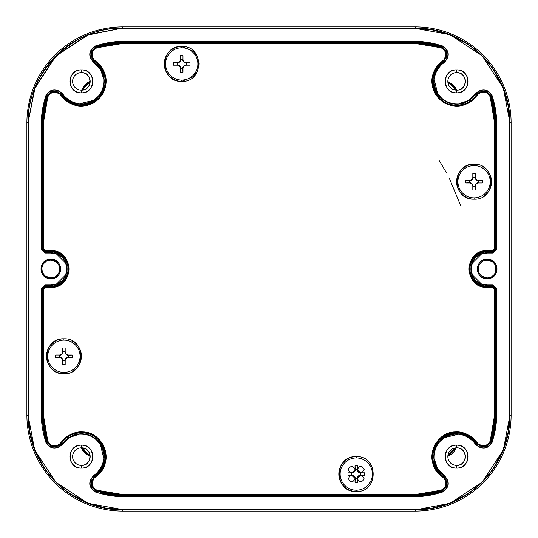 <?xml version="1.0" encoding="UTF-8"?>
<svg xmlns="http://www.w3.org/2000/svg" width="538" height="538" viewBox="0 0 538 538"><rect width="100%" height="100%" fill="white"/><g stroke="black" fill="none" stroke-linecap="round" stroke-linejoin="round"><path stroke-width="0.81" d="M310.507 494.556L310.507 495L310.507 494.556M227.493 495L227.493 494.556L227.493 495M229.948 494.556L229.948 495L229.948 494.556M308.482 495L308.482 494.556L308.482 495M438.914 160.035L446.399 172.698M449.223 178.091L460.528 205.274M469.365 273.412L469.378 272.49A200.412 200.412 0 0 1 469.365 273.412M469.378 265.51L469.365 264.602A200.412 200.412 0 0 1 469.378 265.51M67.311 260.95A201.851 201.851 0 0 0 67.29 261.407M67.29 276.593A201.851 201.851 0 0 0 67.311 277.043M68.635 264.588L68.622 265.51A200.412 200.412 0 0 1 68.635 264.588M68.622 272.49L68.635 273.398A200.412 200.412 0 0 1 68.622 272.49M470.689 277.05A201.851 201.851 0 0 0 470.71 276.593M470.71 261.407A201.851 201.851 0 0 0 470.689 260.957M59.61 270.816A209.396 209.396 0 0 1 59.61 267.184L59.61 270.816M478.39 267.184A209.396 209.396 0 0 1 478.39 270.816L478.39 267.184M448.093 104.762L448.45 104.654L448.093 104.762M455.43 87.371L447.824 81.473L455.43 87.371L454.886 87.667L447.851 82.112A11.439 11.439 0 0 1 454.886 87.667L455.43 87.371L456.533 90.176L455.43 87.371M433.238 448.093L433.346 448.45L433.238 448.093M447.824 456.533L456.527 447.824L447.824 456.533M89.907 433.238L89.55 433.346L89.907 433.238M82.57 450.629L90.176 456.527L82.57 450.629L83.114 450.333L90.149 455.888A11.439 11.439 0 0 1 83.114 450.333L82.57 450.629L81.467 447.824L82.57 450.629M104.762 89.907L104.654 89.55L104.762 89.907M87.371 82.57L81.473 90.176L87.371 82.57L87.667 83.114L82.112 90.149A11.439 11.439 0 0 1 87.667 83.114L87.371 82.57L90.176 81.467L87.371 82.57M447.085 104.365L447.461 104.285A11.439 11.439 0 0 1 447.085 104.365M433.715 90.539L433.635 90.915A11.439 11.439 0 0 1 433.715 90.539M455.888 90.149L454.886 87.667A11.439 11.439 0 0 1 455.888 90.149M433.124 447.65L433.729 447.508L433.124 447.65M433.635 447.085L433.715 447.461A11.439 11.439 0 0 1 433.635 447.085M447.461 433.715L447.085 433.635A11.439 11.439 0 0 1 447.461 433.715M447.851 455.888L455.888 447.851A11.439 11.439 0 0 1 447.851 455.888M90.915 433.635L90.539 433.715A11.439 11.439 0 0 1 90.915 433.635M104.285 447.461L104.365 447.085A11.439 11.439 0 0 1 104.285 447.461M82.112 447.851L83.114 450.333A11.439 11.439 0 0 1 82.112 447.851M104.365 90.915L104.285 90.539A11.439 11.439 0 0 1 104.365 90.915M90.539 104.285L90.915 104.365A11.439 11.439 0 0 1 90.539 104.285M90.149 82.112L87.667 83.114A11.439 11.439 0 0 1 90.149 82.112M445.262 103.525A10.383 10.383 0 0 0 445.699 103.498L445.262 103.525M434.502 92.301A10.383 10.383 0 0 0 434.475 92.738A10.383 10.383 0 0 1 434.502 92.301M454.738 89.974A10.383 10.383 0 0 0 448.026 83.262A10.383 10.383 0 0 1 454.738 89.974M448.026 454.738A10.383 10.383 0 0 0 454.738 448.026L448.026 454.731M434.475 445.262A10.383 10.383 0 0 0 434.502 445.699A10.383 10.383 0 0 1 434.475 445.262M445.699 434.502A10.383 10.383 0 0 0 445.262 434.475A10.383 10.383 0 0 1 445.699 434.502M92.738 434.475A10.383 10.383 0 0 0 92.301 434.502A10.383 10.383 0 0 1 92.738 434.475M103.498 445.699A10.383 10.383 0 0 0 103.525 445.262A10.383 10.383 0 0 1 103.498 445.699M84.917 451.174L83.269 448.026A10.383 10.383 0 0 0 89.974 454.738M103.525 92.738A10.383 10.383 0 0 0 103.498 92.301L103.525 92.738M92.301 103.498A10.383 10.383 0 0 0 92.738 103.525A10.383 10.383 0 0 1 92.301 103.498M89.974 83.262A10.383 10.383 0 0 0 83.262 89.974A10.383 10.383 0 0 1 89.974 83.262M444.011 489.425L441.301 490.992L441.106 490.427L441.301 490.992A80.216 80.216 0 0 1 415.161 495.377L415.161 494.772L378.739 494.772L415.161 494.772A79.611 79.611 0 0 0 441.106 490.427L415.161 494.772L415.161 495.377L122.839 495.377L122.839 494.772L227.117 494.772L122.839 494.772L96.894 490.427C90.888 486.675 90.303 482.216 95.145 477.065A24.654 24.654 0 0 0 81.393 431.953A24.654 24.654 0 0 0 60.935 442.855C55.764 447.697 51.312 447.112 47.573 441.106L43.228 415.161L43.443 377.696L43.228 415.161L42.623 415.161L42.643 288.805M335.127 494.617L310.883 494.772L374.118 495L378.597 494.913L377.367 494.604M494.442 288.449L494.772 415.161L490.427 441.106C486.675 447.112 482.216 447.697 477.065 442.855A24.654 24.654 0 0 0 433.029 449.418A24.654 24.654 0 0 0 442.855 477.065L443.097 477.24M494.644 250.695L492.761 251.495L492.156 250.896L492.768 251.495L487.146 251.495L487.146 250.896L487.146 251.495A17.505 17.505 0 0 0 469.64 269A17.505 17.505 0 0 0 487.146 286.505L487.146 287.104L487.146 286.505L492.761 286.505L492.156 287.104L487.146 287.104A18.104 18.104 0 0 1 469.042 269A18.104 18.104 0 0 1 487.146 250.896L493.427 250.567L487.146 250.896A18.104 18.104 0 0 0 469.042 269A18.104 18.104 0 0 0 487.146 287.104L493.427 287.433L492.156 287.104L493.077 286.525M494.772 248.274L495.377 248.886L494.772 248.274L494.556 203.176L494.442 249.545M494.772 159.261L494.772 122.839L494.772 159.261M489.425 93.989L490.992 96.699L490.427 96.894L490.992 96.699A80.216 80.216 0 0 1 495.377 122.839L494.772 122.839A79.611 79.611 0 0 0 490.427 96.894C486.668 90.882 482.216 90.297 477.065 95.145A24.654 24.654 0 0 1 433.029 88.582A24.654 24.654 0 0 1 442.855 60.935C447.697 55.75 447.112 51.298 441.106 47.573A79.611 79.611 0 0 0 415.161 43.228L203.176 43.443L415.161 43.228L441.106 47.573C447.112 51.325 447.697 55.784 442.855 60.935A24.654 24.654 0 0 0 456.607 106.047A24.654 24.654 0 0 0 477.065 95.145C482.236 90.303 486.688 90.888 490.427 96.894L494.772 122.839L495.377 122.839L495.357 249.195M159.261 43.228L122.839 43.228L159.261 43.228M43.558 249.551L43.228 122.839L47.573 96.894C51.325 90.888 55.784 90.303 60.935 95.145A24.654 24.654 0 0 0 104.971 88.582A24.654 24.654 0 0 0 95.145 60.935C90.303 55.764 90.888 51.312 96.894 47.573L122.839 43.228L122.839 42.623L415.161 42.623A80.216 80.216 0 0 1 441.301 47.008L442.72 47.653M43.356 287.305L45.239 286.505L45.844 287.104L45.232 286.505L50.854 286.505L50.854 287.104L50.854 286.505A17.505 17.505 0 0 0 68.36 269.168A17.505 17.505 0 0 0 50.854 251.495L50.854 250.896L50.854 251.495L45.239 251.495L45.844 250.896L50.854 250.896A18.104 18.104 0 0 1 68.958 269A18.104 18.104 0 0 1 50.854 287.104L44.573 287.433L50.854 287.104A18.104 18.104 0 0 0 68.958 269A18.104 18.104 0 0 0 50.854 250.896L44.573 250.567L45.844 250.896L44.923 251.475M43.228 289.726L43.558 288.455L43.228 289.726L42.623 289.114L43.228 289.726L43.228 333.782L43.228 289.726M43.383 335.127L43.087 333.923L43.443 334.824L43.087 333.923L43 338.402L43 374.118L43.087 378.597L43.383 377.387M47.344 260.769L50.854 260.056L56.228 261.851M57.304 262.806L58.931 265.167M59.442 266.512L59.792 269.363M59.617 270.789L58.595 273.472M57.781 274.656L55.629 276.559M54.358 277.231L50.854 277.944L45.474 276.149M44.398 275.194L42.771 272.833M42.26 271.488L41.917 268.637M42.092 267.211L43.107 264.528M43.928 263.344L46.073 261.441M483.642 260.769L487.146 260.056L492.526 261.851M493.602 262.806L495.229 265.167M495.74 266.512L496.083 269.363M495.908 270.789L494.893 273.472M494.072 274.656L491.927 276.559M490.656 277.231L487.146 277.944L481.772 276.149M480.696 275.194L479.069 272.833M478.558 271.488L478.208 268.637M478.383 267.211L479.405 264.528M480.219 263.344L482.371 261.441M227.117 495L310.883 494.772L227.117 495M443.655 476.903L445.249 478.558M446.722 484.247L446.567 485.141M441.106 490.427C447.118 486.668 447.703 482.216 442.855 477.065L443.191 476.567L442.855 477.065C422.666 465.101 433.177 430.615 456.607 431.953L456.607 432.559C449.909 432.66 444.18 435.067 439.425 439.781C429.29 453.211 430.541 465.471 443.191 476.567L443.258 476.46C448.571 482.122 447.932 487.011 441.342 491.113L415.161 495.505L122.839 495.377A80.216 80.216 0 0 1 96.699 490.992L95.26 490.333M456.607 431.953C465.235 432.189 472.055 435.827 477.065 442.855L476.567 443.191C471.678 436.331 465.027 432.787 456.607 432.559L456.607 431.953M487.65 445.518L484.361 446.708L476.567 443.191L477.065 442.855C482.25 447.697 486.702 447.112 490.427 441.106L490.992 441.301L490.347 442.72M490.992 441.301L490.427 441.106A79.611 79.611 0 0 0 494.772 415.161L495.377 415.161A80.216 80.216 0 0 1 490.992 441.301L491.113 441.342C487.011 447.932 482.122 448.571 476.46 443.258C465.182 430.777 452.868 429.647 439.512 439.876C435.296 443.991 433.023 449.573 432.686 456.607C433.285 465.619 436.809 472.236 443.258 476.46L443.191 476.567C430.763 465.377 429.512 453.117 439.425 439.781L439.425 439.781C443.594 435.329 449.324 432.922 456.607 432.559C465.706 433.184 472.357 436.728 476.567 443.191L484.361 446.708L490.992 441.301L495.377 415.161L494.772 415.161L494.772 289.726L495.377 289.121L495.505 415.161L490.992 441.301M494.57 287.238L495.377 289.121L494.772 289.726L494.442 288.455M494.617 202.873L494.913 204.077L495 199.598L495 163.882L494.913 159.403L494.617 160.613M477.065 95.145L476.567 94.809L477.065 95.145M476.903 94.345L478.558 92.751M484.247 91.278L485.141 91.433M456.607 106.047L456.607 105.441A24.049 24.049 0 0 0 476.567 94.809L476.46 94.742C482.122 89.429 487.011 90.068 491.113 96.658L495.505 122.839L495.505 248.886L495.505 122.839L490.992 96.699C486.951 90.209 482.142 89.584 476.567 94.809C472.317 101.292 465.666 104.836 456.607 105.441L456.607 106.047M442.855 60.935L443.191 61.433A24.049 24.049 0 0 0 456.607 105.441C449.533 105.105 443.924 102.819 439.781 98.575L439.876 98.488C443.991 102.704 449.573 104.977 456.607 105.313C465.619 104.715 472.236 101.191 476.46 94.742L476.567 94.809M445.518 50.35L446.708 53.639L446.681 55.945M446.244 57.579L443.581 61.157M441.106 47.573L441.301 47.008L441.106 47.573M415.161 43.228L415.161 42.623L415.161 43.228M202.873 43.383L204.077 43.087L199.598 43L163.882 43L159.403 43.087L160.613 43.383M122.839 42.623L122.839 43.228A79.611 79.611 0 0 0 96.894 47.573L96.699 47.008A80.216 80.216 0 0 1 122.839 42.623L415.161 42.495L441.342 46.887C447.932 50.989 448.571 55.878 443.258 61.54C430.777 72.818 429.647 85.132 439.876 98.488L439.781 98.575C429.021 90.364 431.113 67.559 443.191 61.433L446.708 53.639L441.342 46.887L415.161 42.495L122.839 42.623L96.699 47.008L96.894 47.573C90.882 51.332 90.297 55.784 95.145 60.935L94.809 61.433L95.145 60.935A24.654 24.654 0 0 1 81.393 106.047L81.393 105.441A24.049 24.049 0 0 0 94.809 61.433L94.742 61.54C89.429 55.878 90.068 50.989 96.658 46.887L122.839 42.623M94.345 61.097L92.751 59.442M91.278 53.753L91.433 52.858M93.989 48.575L96.699 47.008C90.209 51.049 89.584 55.858 94.809 61.433C107.237 72.623 108.488 84.883 98.575 98.219L98.488 98.124C102.704 94.009 104.977 88.427 105.313 81.393C104.715 72.381 101.191 65.764 94.742 61.54L94.809 61.433M81.393 106.047A24.654 24.654 0 0 1 60.935 95.145L61.433 94.809A24.049 24.049 0 0 0 81.393 105.441L81.393 106.047M50.384 92.455L53.639 91.292L61.54 94.742C72.818 107.223 85.132 108.353 98.488 98.124L98.575 98.219C94.406 102.671 88.676 105.078 81.393 105.441C72.294 104.816 65.643 101.272 61.433 94.809L53.639 91.292L47.008 96.699L47.667 95.253M60.935 95.145C55.75 90.303 51.298 90.888 47.573 96.894L47.008 96.699L47.573 96.894A79.611 79.611 0 0 0 43.228 122.839L42.623 122.839A80.216 80.216 0 0 1 47.008 96.699L46.887 96.658C50.989 90.068 55.878 89.429 61.54 94.742L61.433 94.809M43.43 250.762L42.623 248.879L43.228 248.274L42.623 248.879L42.623 122.839L43.228 122.839L43.558 249.545M42.623 415.161L43.228 415.161A79.611 79.611 0 0 0 47.573 441.106L47.008 441.301A80.216 80.216 0 0 1 42.623 415.161L42.623 289.114L42.623 415.161L47.008 441.301L47.573 441.106C51.332 447.118 55.784 447.703 60.935 442.855L61.433 443.191L60.935 442.855C65.945 435.827 72.764 432.189 81.393 431.953L81.393 432.559L81.393 431.953C104.823 430.615 115.334 465.101 95.145 477.065L94.809 476.567C107.6 465.256 108.737 452.875 98.219 439.425C93.504 434.939 87.896 432.653 81.393 432.559C88.467 432.895 94.076 435.181 98.219 439.425L98.124 439.512C94.009 435.296 88.427 433.023 81.393 432.686C72.381 433.285 65.764 436.809 61.54 443.258C55.878 448.571 50.989 447.932 46.887 441.342L42.623 415.161M61.097 443.655L59.388 445.282M53.753 446.722L52.98 446.594M48.575 444.011L47.008 441.301C51.049 447.791 55.858 448.416 61.433 443.191L61.433 443.191C65.683 436.708 72.334 433.164 81.393 432.559M92.455 487.616L91.292 484.361L96.658 491.113C90.068 487.011 89.429 482.122 94.742 476.46L94.742 476.46C107.223 465.182 108.353 452.868 98.124 439.512L98.219 439.425C108.979 447.636 106.887 470.441 94.809 476.567L95.145 477.065C90.303 482.25 90.888 486.702 96.894 490.427L96.699 490.992L96.894 490.427A79.611 79.611 0 0 0 122.839 494.772L122.839 495.377L415.161 495.505L441.301 490.992C447.791 486.951 448.416 482.142 443.191 476.567M94.809 476.567L91.292 484.361L91.339 481.947M91.736 480.468L94.419 476.843M50.854 260.056C62.388 259.511 62.388 278.489 50.854 277.944A8.944 8.944 0 0 1 41.91 269A8.944 8.944 0 0 1 50.854 260.056L50.854 259.181A9.819 9.819 0 0 1 60.666 269A9.819 9.819 0 0 1 50.854 278.819L50.854 277.944A8.944 8.944 0 0 0 59.799 269A8.944 8.944 0 0 0 50.854 260.056A8.944 8.944 0 0 0 41.91 269A8.944 8.944 0 0 0 50.854 277.944L50.854 278.819A9.819 9.819 0 0 1 41.036 269A9.819 9.819 0 0 1 50.854 259.181L50.854 260.056M487.146 260.056C498.686 259.511 498.686 278.489 487.146 277.944A8.944 8.944 0 0 1 478.201 269A8.944 8.944 0 0 1 487.146 260.056L487.146 259.181A9.819 9.819 0 0 1 496.964 269A9.819 9.819 0 0 1 487.146 278.819L487.146 277.944A8.944 8.944 0 0 0 496.09 269A8.944 8.944 0 0 0 487.146 260.056A8.944 8.944 0 0 0 478.201 269A8.944 8.944 0 0 0 487.146 277.944L487.146 278.819A9.819 9.819 0 0 1 477.334 269A9.819 9.819 0 0 1 487.146 259.181L487.146 260.056M377.272 494.556L378.597 494.913L374.118 495L373.876 494.556L374.118 495L338.402 495L338.644 494.556L338.402 495L333.923 494.913L335.241 494.556M415.161 511.1L415.161 509.963L415.161 511.1A95.939 95.939 0 0 0 511.1 415.161L511.1 122.839A95.939 95.939 0 0 0 415.161 26.9A95.939 95.939 0 0 1 511.1 122.839L511.1 415.161A95.939 95.939 0 0 1 415.161 511.1L122.839 511.1L415.161 511.1L415.161 509.963L415.161 511.1M492.721 286.377L495.505 289.114L495.505 415.161L495.505 289.114L492.768 286.377L487.146 286.505L492.768 286.377L492.768 285.268L496.608 289.114L496.608 415.161A81.453 81.453 0 0 1 492.162 441.705C487.502 449.176 481.961 449.902 475.538 443.877A22.818 22.818 -90 0 0 433.789 456.607A22.818 22.818 -90 0 0 443.877 475.538C449.902 481.961 449.176 487.502 441.705 492.162A81.453 81.453 180 0 1 415.161 496.608L122.839 496.608L122.839 495.505L96.658 491.113L122.839 495.505L415.161 495.505L415.161 496.608L415.161 495.505A80.344 80.344 -0 0 0 441.342 491.113L441.705 492.162L441.342 491.113C447.932 487.011 448.571 482.122 443.258 476.46L443.877 475.538L443.258 476.46C436.439 471.597 432.915 464.98 432.686 456.607L433.789 456.607L432.686 456.607C432.774 450.138 435.054 444.556 439.512 439.869C452.895 429.405 465.209 430.535 476.46 443.258L475.538 443.877L476.46 443.258C482.122 448.571 487.011 447.932 491.113 441.342L492.162 441.705L491.113 441.342A80.344 80.344 0 0 0 495.505 415.161L496.608 415.161L495.505 415.161L495.505 289.114L496.608 289.114L495.505 289.114L492.768 286.377L487.146 286.505C476.594 285.389 470.757 279.558 469.64 269L469.768 269C470.878 279.478 476.668 285.274 487.146 286.377L487.146 285.268L492.768 285.268L492.768 286.377M469.64 269C470.757 258.442 476.594 252.611 487.146 251.495L487.146 251.623C476.668 252.726 470.878 258.522 469.768 269L469.64 269M492.768 251.623L487.146 251.495L492.768 251.495L492.768 252.732L487.146 252.732A16.268 16.268 0 0 0 470.878 268.845A16.268 16.268 0 0 0 487.146 285.268L487.146 286.377A17.377 17.377 0 0 1 469.768 269A17.377 17.377 0 0 1 487.146 251.623L487.146 252.732L487.146 251.623L492.768 251.623L495.505 248.886L496.608 248.886L492.768 252.732L492.761 251.623L495.505 248.838M492.761 251.495L495.377 248.886M494.556 160.727L494.913 159.403L495 163.882L494.556 164.124L495 163.882L495 199.598L494.556 199.356L495 199.598L494.913 204.077L494.556 202.759M160.727 43.443L159.403 43.087L163.882 43L164.124 43.443L163.882 43L199.598 43L199.356 43.443L199.598 43L204.077 43.087L202.759 43.443M42.495 122.839L47.008 96.699L42.495 122.839L42.495 248.886L42.495 122.839L41.392 122.839A81.453 81.453 0 0 1 45.838 96.295C50.498 88.824 56.039 88.097 62.462 94.123A22.818 22.818 90 0 0 104.211 81.393A22.818 22.818 90 0 0 94.123 62.462C88.097 56.039 88.824 50.498 96.295 45.838A81.453 81.453 0 0 1 122.839 41.392L415.161 41.392A81.453 81.453 0 0 1 441.705 45.838C449.176 50.498 449.902 56.039 443.877 62.462A22.818 22.818 180 0 0 456.607 104.211A22.818 22.818 180 0 0 475.538 94.123C481.961 88.097 487.502 88.824 492.162 96.295A81.453 81.453 0 0 1 496.608 122.839L496.601 248.886L495.505 248.886L495.505 122.839L496.608 122.839L495.505 122.839A80.344 80.344 0 0 0 491.113 96.658L492.162 96.295L491.113 96.658C487.011 90.068 482.122 89.429 476.46 94.742L475.538 94.123L476.46 94.742A23.921 23.921 0 0 1 456.607 105.313L456.607 104.211L456.607 105.313A23.921 23.921 0 0 1 443.258 61.54L443.877 62.462L443.258 61.54C448.571 55.878 447.932 50.989 441.342 46.887L441.705 45.838L441.342 46.887A80.344 80.344 0 0 0 415.161 42.495L415.161 41.392L415.161 42.495L122.839 42.495L122.839 41.392L122.839 42.495A80.344 80.344 180 0 0 96.658 46.887L96.295 45.838L96.658 46.887C90.068 50.989 89.429 55.878 94.742 61.54L94.123 62.462L94.742 61.54A23.921 23.921 -90 0 1 105.313 81.393L104.211 81.393L105.313 81.393A23.921 23.921 -90 0 1 61.54 94.742L62.462 94.123L61.54 94.742C55.878 89.429 50.989 90.068 46.887 96.658L45.838 96.295L46.887 96.658A80.344 80.344 0 0 0 42.495 122.839L42.495 248.886L45.232 251.623L50.854 251.495L45.232 251.623L45.232 252.732L41.392 248.886L41.392 122.839L42.495 122.839M45.279 251.623L42.495 248.886L41.392 248.886L42.495 248.886L45.232 251.623L50.854 251.495C61.487 252.631 67.317 258.522 68.36 269.168L68.232 269C67.115 258.509 61.319 252.712 50.854 251.623L50.854 252.732L45.232 252.732L45.232 251.623M68.36 269.168C67.196 279.612 61.359 285.389 50.854 286.505L50.854 286.377C61.285 285.274 67.075 279.538 68.232 269.161L68.36 269.168M45.232 286.377L50.854 286.505L45.232 286.505L45.232 285.268L50.854 285.268A16.268 16.268 133 0 0 67.122 269A16.268 16.268 133 0 0 50.854 252.732L50.854 251.623A17.377 17.377 -47 0 1 68.232 269L67.122 269L68.232 269A17.377 17.377 -47 0 1 50.854 286.377L50.854 285.268L50.854 286.377L45.232 286.377L42.495 289.114L41.392 289.114L45.232 285.268L45.239 286.377L42.495 289.162M45.239 286.505L42.623 289.114M43.443 377.272L43.087 378.597L43 374.118L43.443 373.876L43 374.118L43 338.402L43.443 338.644L43 338.402L43.087 333.923L43.443 335.241M26.9 415.161A95.939 95.939 0 0 0 122.839 511.1L122.839 509.963L415.161 509.963A94.802 94.802 0 0 0 509.963 415.161L511.1 415.161L509.654 415.161L508.074 432.357L503.017 449.943L494.254 466.87C487.025 477.872 477.899 486.998 466.87 494.254L449.943 503.017L432.357 508.074L415.161 509.654L122.839 509.654L105.643 508.074L88.057 503.017L71.13 494.254C60.128 487.025 51.002 477.899 43.746 466.87L34.983 449.943L29.926 432.357L28.346 415.161L28.346 122.839C25.407 74.439 74.432 25.407 122.839 28.346L415.161 28.346L432.357 29.926L449.943 34.983L466.87 43.746C477.872 50.975 486.998 60.101 494.254 71.13L503.017 88.057L508.074 105.643L509.654 122.839L509.654 415.161L509.963 122.839L509.963 415.161L503.326 450.003L482.25 482.142L450.104 503.286L415.161 509.963L122.839 509.963L122.839 511.1A95.939 95.939 0 0 1 26.9 415.161L28.037 415.161A94.802 94.802 0 0 0 122.839 509.963L415.161 509.963L432.357 508.074L449.943 503.017L466.87 494.254C477.885 487.004 487.018 477.879 494.254 466.87L503.017 449.943L508.074 432.357L509.963 415.161L509.963 122.839L508.074 105.643L503.017 88.057L494.254 71.13C487.004 60.115 477.879 50.982 466.87 43.746L449.943 34.983L432.357 29.926L415.161 28.346L450.003 34.674L482.142 55.75L503.286 87.896L509.963 122.839L511.1 122.839L509.963 122.839A94.802 94.802 0 0 0 415.161 28.037L122.839 28.037L415.161 28.037L415.161 26.9L415.161 28.037L122.839 28.037L88.003 35.004L55.965 56.08L34.957 88.111L28.037 122.839L34.674 87.997L55.75 55.858L87.896 34.714L122.839 28.037L122.839 26.9A95.939 95.939 0 0 0 26.9 122.839L26.9 415.161L26.9 122.839L28.346 122.839L28.037 415.161L28.037 122.839L28.037 415.161L29.926 432.357L34.983 449.943L43.746 466.87C50.996 477.885 60.122 487.018 71.13 494.254L88.057 503.017L105.643 508.074L122.839 509.654L87.997 503.326L55.858 482.25L34.714 450.104L28.037 415.161L26.9 415.161M42.495 289.114L42.495 415.161L41.392 415.161L41.399 289.114L42.495 289.114M41.083 289.114L41.392 415.161L42.495 415.161A80.344 80.344 -90 0 0 46.887 441.342L45.838 441.705A81.453 81.453 90 0 1 41.392 415.161L45.548 441.806C50.364 449.526 56.087 450.272 62.717 444.052L69.785 437.327L79.362 434.193C86.201 433.662 92.186 435.827 97.311 440.689L100.472 444.664L103.807 458.638C102.987 465.726 99.705 471.275 93.948 475.283C87.728 481.92 88.474 487.643 96.194 492.452L122.839 496.917L415.161 496.917L441.806 492.452C449.526 487.636 450.272 481.913 444.052 475.283L437.327 468.215L434.193 458.638C433.662 451.799 435.827 445.814 440.689 440.689L444.664 437.529L458.638 434.193C465.726 435.013 471.275 438.295 475.283 444.052C481.92 450.272 487.643 449.526 492.452 441.806L496.917 415.161L496.917 289.114L492.768 284.965L487.146 284.965L481.275 283.842L472.303 274.878L471.187 268.852L472.303 263.122L481.275 254.158L487.146 253.035L492.768 253.035L496.917 248.886L496.917 122.839L492.452 96.194C487.636 88.474 481.913 87.728 475.283 93.948L468.215 100.673L458.638 103.807C451.799 104.338 445.814 102.173 440.689 97.311L437.529 93.336L434.193 79.362C435.013 72.274 438.295 66.725 444.052 62.717C450.272 56.08 449.526 50.357 441.806 45.548L415.161 41.083L122.839 41.083L96.194 45.548C88.474 50.364 87.728 56.087 93.948 62.717L100.673 69.785L103.807 79.362C104.338 86.201 102.173 92.186 97.311 97.311L93.336 100.472L79.362 103.807C72.274 102.987 66.725 99.705 62.717 93.948C56.08 87.728 50.357 88.474 45.548 96.194L41.083 122.839L41.083 248.886L45.232 253.035L50.854 253.035L56.725 254.158L65.697 263.122L66.813 269.148L65.697 274.878L56.725 283.842L50.854 284.965L45.232 284.965L41.083 289.114L41.083 415.161L41.083 289.114L45.232 284.965L50.854 284.965L56.725 283.842L65.697 274.878L66.813 269.148L65.697 263.122L56.725 254.158L50.854 253.035L45.232 253.035L41.083 248.886L41.083 122.839L45.548 96.194C50.357 88.474 56.08 87.728 62.717 93.948C66.221 99.382 71.769 102.671 79.362 103.807L93.336 100.472L97.311 97.311C101.89 92.899 104.056 86.921 103.807 79.362L100.673 69.785L93.948 62.717C87.728 56.08 88.474 50.357 96.194 45.548L122.839 41.083L415.161 41.083L441.806 45.548C449.526 50.357 450.272 56.08 444.052 62.717C438.618 66.221 435.329 71.769 434.193 79.362L437.529 93.336L440.689 97.311C445.101 101.89 451.079 104.056 458.638 103.807L468.215 100.673L475.283 93.948C481.92 87.728 487.643 88.474 492.452 96.194L496.917 122.839L496.917 248.886L492.768 253.035L487.146 253.035L481.275 254.158L472.303 263.122L471.187 268.852L472.303 274.878L481.275 283.842L487.146 284.965L492.768 284.965L496.917 289.114L496.917 415.161L492.452 441.806C487.643 449.526 481.92 450.272 475.283 444.052C471.779 438.618 466.231 435.329 458.638 434.193L444.664 437.529L440.689 440.689C436.11 445.101 433.944 451.079 434.193 458.638L437.327 468.215L444.052 475.283C450.272 481.92 449.526 487.643 441.806 492.452L415.161 496.917L122.839 496.608A81.453 81.453 0 0 1 96.295 492.162C88.824 487.502 88.097 481.961 94.123 475.538A22.818 22.818 -0 0 0 81.393 433.789A22.818 22.818 -0 0 0 62.462 443.877C56.039 449.902 50.498 449.176 45.838 441.705L46.887 441.342C50.989 447.932 55.878 448.571 61.54 443.258L62.462 443.877L61.54 443.258C66.403 436.439 73.02 432.915 81.393 432.686L81.393 433.789L81.393 432.686C87.862 432.774 93.444 435.054 98.131 439.512C108.595 452.895 107.466 465.209 94.742 476.46L94.123 475.538L94.742 476.46C89.429 482.122 90.068 487.011 96.658 491.113L96.295 492.162L96.658 491.113L122.839 495.505L122.839 496.608L415.161 496.917L441.705 492.162C449.176 487.502 449.902 481.961 443.877 475.538L443.877 475.538C437.744 471.544 434.381 465.229 433.789 456.607C434.119 449.802 436.352 444.428 440.474 440.474L440.474 440.474C453.204 430.898 464.893 432.034 475.538 443.877L475.538 443.877C481.961 449.902 487.502 449.176 492.162 441.705L496.917 415.161L496.601 289.114M81.393 468.114C96.241 468.827 96.241 444.388 81.393 445.101C66.544 444.388 66.544 468.827 81.393 468.114L81.393 465.39A8.783 8.783 0 0 0 90.176 456.607A8.783 8.783 0 0 0 81.393 447.824L81.393 445.101A11.506 11.506 0 0 1 92.899 456.607A11.506 11.506 0 0 1 81.393 468.114A11.506 11.506 0 0 1 69.886 456.607A11.506 11.506 0 0 1 81.393 445.101L81.393 447.824A8.783 8.783 0 0 0 72.61 456.607A8.783 8.783 0 0 0 81.393 465.39L81.393 468.114M487.146 278.819C499.809 279.424 499.809 258.576 487.146 259.181C474.482 258.576 474.482 279.424 487.146 278.819M50.854 278.819C63.518 279.424 63.518 258.576 50.854 259.181C38.191 258.576 38.191 279.424 50.854 278.819M81.393 92.899C96.241 93.612 96.241 69.173 81.393 69.886C66.544 69.173 66.544 93.612 81.393 92.899L81.393 90.176A8.783 8.783 0 0 0 90.176 81.393A8.783 8.783 0 0 0 81.393 72.61L81.393 69.886A11.506 11.506 0 0 1 92.899 81.393A11.506 11.506 0 0 1 81.393 92.899A11.506 11.506 0 0 1 69.886 81.393A11.506 11.506 0 0 1 81.393 69.886L81.393 72.61A8.783 8.783 0 0 0 72.61 81.393A8.783 8.783 0 0 0 81.393 90.176L81.393 92.899M456.607 92.899C471.456 93.612 471.456 69.173 456.607 69.886C441.759 69.173 441.759 93.612 456.607 92.899L456.607 90.176A8.783 8.783 0 0 0 465.39 81.393A8.783 8.783 0 0 0 456.607 72.61L456.607 69.886A11.506 11.506 0 0 1 468.114 81.393A11.506 11.506 0 0 1 456.607 92.899A11.506 11.506 0 0 1 445.101 81.393A11.506 11.506 0 0 1 456.607 69.886L456.607 72.61A8.783 8.783 0 0 0 447.824 81.393A8.783 8.783 0 0 0 456.607 90.176L456.607 92.899M456.607 468.114C471.456 468.827 471.456 444.388 456.607 445.101C441.759 444.388 441.759 468.827 456.607 468.114L456.607 465.39A8.783 8.783 0 0 0 465.39 456.607A8.783 8.783 0 0 0 456.607 447.824L456.607 445.101A11.506 11.506 0 0 1 468.114 456.607A11.506 11.506 0 0 1 456.607 468.114A11.506 11.506 0 0 1 445.101 456.607A11.506 11.506 0 0 1 456.607 445.101L456.607 447.824A8.783 8.783 0 0 0 447.824 456.607A8.783 8.783 0 0 0 456.607 465.39L456.607 468.114M492.768 284.965L487.146 285.268C477.267 284.212 471.846 278.738 470.878 268.845L470.878 268.845C471.96 259.134 477.381 253.761 487.146 252.732L492.768 252.726M496.917 248.886L496.917 122.839L492.162 96.295C487.502 88.824 481.961 88.097 475.538 94.123L475.538 94.123C471.544 100.256 465.229 103.619 456.607 104.211C449.802 103.881 444.428 101.648 440.474 97.526L440.474 97.526C430.898 84.796 432.034 73.107 443.877 62.462L443.877 62.462C449.902 56.039 449.176 50.498 441.705 45.838L415.161 41.083L122.839 41.083L96.295 45.838C88.824 50.498 88.097 56.039 94.123 62.462L94.123 62.462C100.256 66.456 103.619 72.771 104.211 81.393C103.881 88.198 101.648 93.572 97.526 97.526L97.526 97.526C84.796 107.102 73.107 105.966 62.462 94.123L62.462 94.123C56.039 88.097 50.498 88.824 45.838 96.295L41.083 122.839L41.399 248.886M45.232 253.035L50.854 252.732C60.653 253.754 66.073 259.175 67.122 269L67.122 269.155C66.04 278.866 60.619 284.239 50.854 285.268L45.232 285.274M45.838 441.705L41.083 415.161L45.838 441.705C50.498 449.176 56.039 449.902 62.462 443.877L62.717 444.052C56.08 450.272 50.357 449.526 45.548 441.806L45.838 441.705M69.785 437.327L62.462 443.877C66.456 437.744 72.771 434.381 81.393 433.789C88.198 434.119 93.572 436.352 97.526 440.474L97.311 440.689C92.899 436.11 86.921 433.944 79.362 434.193L69.785 437.327M97.526 440.474C107.102 453.204 105.966 464.893 94.123 475.538L93.948 475.283C99.382 471.779 102.671 466.231 103.807 458.638L100.472 444.664L97.526 440.474M94.123 475.538C88.097 481.961 88.824 487.502 96.295 492.162L96.194 492.452C88.474 487.643 87.728 481.92 93.948 475.283L94.123 475.538M122.839 496.917L96.194 492.452L122.839 496.917M122.839 28.037L122.839 26.9L415.161 26.9L122.839 26.9L122.839 28.037A94.802 94.802 0 0 0 28.037 122.839L26.9 122.839A95.939 95.939 0 0 1 122.839 26.9L122.839 28.037M81.393 447.824C92.724 447.286 92.724 465.928 81.393 465.39A8.783 8.783 0 0 1 72.61 456.607A8.783 8.783 0 0 1 81.393 447.824M81.393 72.61C92.724 72.072 92.724 90.714 81.393 90.176A8.783 8.783 0 0 1 72.61 81.393A8.783 8.783 0 0 1 81.393 72.61M456.607 72.61C467.939 72.072 467.939 90.714 456.607 90.176A8.783 8.783 0 0 1 447.824 81.393A8.783 8.783 0 0 1 456.607 72.61M456.607 447.824C467.939 447.286 467.939 465.928 456.607 465.39A8.783 8.783 0 0 1 447.824 456.607A8.783 8.783 0 0 1 456.607 447.824M122.839 494.556L415.161 494.556L441.032 490.219C446.365 487.206 447.293 483.185 443.816 478.141L442.734 477.246C429.58 465.659 428.342 452.922 439.021 439.021C452.922 428.342 465.659 429.58 477.246 442.734L478.141 443.816C483.185 447.293 487.206 446.365 490.219 441.032L494.556 415.161L494.556 289.067L492.815 287.326L487.146 287.326C463.507 288.442 463.521 249.558 487.146 250.674L492.815 250.674L494.556 248.933L494.556 122.839L494.556 248.933L492.815 250.674L487.146 250.674C463.521 249.558 463.507 288.442 487.146 287.326L492.815 287.326L494.556 289.067L494.556 415.161L490.219 441.032C487.206 446.365 483.178 447.293 478.141 443.816L477.246 442.734C465.659 429.58 452.922 428.342 439.021 439.021C428.342 452.922 429.58 465.659 442.734 477.246L443.816 478.141C447.293 483.185 446.365 487.206 441.032 490.219L415.161 494.556L122.839 494.556L96.968 490.219C91.635 487.206 90.707 483.178 94.184 478.141L95.266 477.246C108.42 465.659 109.658 452.922 98.979 439.021C85.078 428.342 72.341 429.58 60.754 442.734L59.859 443.816C54.815 447.293 50.794 446.365 47.781 441.032L43.443 415.161L43.443 289.067L43.443 415.161L47.781 441.032C50.794 446.365 54.815 447.293 59.859 443.816L60.754 442.734C72.341 429.58 85.078 428.342 98.979 439.021C109.658 452.922 108.42 465.659 95.266 477.246L94.184 478.141C90.707 483.185 91.635 487.206 96.968 490.219L122.839 494.556M415.161 43.443L122.839 43.443L415.161 43.443L441.032 47.781C446.365 50.794 447.293 54.822 443.816 59.859L442.734 60.754C429.58 72.341 428.342 85.078 439.021 98.979C452.922 109.658 465.659 108.42 477.246 95.266L478.141 94.184C483.185 90.707 487.206 91.635 490.219 96.968L494.556 122.839L490.219 96.968C487.206 91.635 483.185 90.707 478.141 94.184L477.246 95.266C465.659 108.42 452.922 109.658 439.021 98.979C428.342 85.078 429.58 72.341 442.734 60.754L443.816 59.859C447.293 54.815 446.365 50.794 441.032 47.781L415.161 43.443M43.443 289.067L45.185 287.326L50.854 287.326C74.479 288.442 74.493 249.558 50.854 250.674L45.185 250.674L43.443 248.933L43.443 122.839L47.781 96.968C50.794 91.635 54.822 90.707 59.859 94.184L60.754 95.266C72.341 108.42 85.078 109.658 98.979 98.979C109.658 85.078 108.42 72.341 95.266 60.754L94.184 59.859C90.707 54.815 91.635 50.794 96.968 47.781L122.839 43.443L96.968 47.781C91.635 50.794 90.707 54.815 94.184 59.859L95.266 60.754C108.42 72.341 109.658 85.078 98.979 98.979C85.078 109.658 72.341 108.42 60.754 95.266L59.859 94.184C54.815 90.707 50.794 91.635 47.781 96.968L43.443 122.839L43.443 248.933L45.185 250.674L50.854 250.674C74.493 249.558 74.479 288.442 50.854 287.326L45.185 287.326L43.443 289.067M63.941 338.805C41.426 337.729 41.426 374.791 63.941 373.708C86.457 374.791 86.457 337.729 63.941 338.805C86.45 337.736 86.45 374.778 63.941 373.708A17.451 17.451 0 0 1 46.49 356.257A17.451 17.451 0 0 1 63.941 338.805L63.941 340.117L63.941 338.805M356.257 456.607C333.748 455.525 333.748 492.593 356.257 491.51C378.772 492.593 378.772 455.525 356.257 456.607C378.772 455.538 378.772 492.579 356.257 491.51C378.772 492.579 378.772 455.538 356.257 456.607L356.257 457.919L356.257 456.607A17.451 17.451 0 0 0 338.805 474.059A17.451 17.451 0 0 0 356.257 491.51L356.257 490.199L356.257 491.51A17.451 17.451 0 0 1 354.858 491.456M474.059 164.292C451.543 163.209 451.543 200.27 474.059 199.194C496.574 200.27 496.574 163.209 474.059 164.292C496.567 163.222 496.567 200.264 474.059 199.194A17.451 17.451 0 0 1 456.607 181.743A17.451 17.451 0 0 1 474.059 164.292L474.059 165.596L474.059 164.292A17.451 17.451 0 0 1 475.464 164.346M199.188 63.639L193.969 51.5L181.743 46.49C159.228 45.407 159.228 82.475 181.743 81.393C204.252 82.475 204.252 45.407 181.743 46.49C204.252 45.421 204.252 82.462 181.743 81.393L193.969 76.383L199.188 64.251M72.052 371.711A17.451 17.451 0 0 0 72.307 340.944L71.682 342.094L72.307 340.944A17.451 17.451 0 0 1 81.393 356.257M62.536 373.654A17.451 17.451 0 0 0 63.941 373.708L63.941 372.404L63.941 373.708M54.614 341.509A17.451 17.451 0 0 0 54.963 371.22M348.147 458.605A17.451 17.451 0 0 0 338.819 473.359M338.819 474.765A17.451 17.451 0 0 0 347.333 489.055M483.386 196.491A17.451 17.451 0 0 0 483.037 166.78A17.451 17.451 0 0 1 491.51 181.743M465.948 166.289A17.451 17.451 0 0 0 465.693 197.056L466.318 195.906L465.693 197.056M180.338 81.339A17.451 17.451 0 0 0 181.743 81.393A17.451 17.451 0 0 1 164.292 63.941A17.451 17.451 0 0 1 181.743 46.49L181.743 47.801L181.743 46.49M173.633 48.487A17.451 17.451 0 0 0 172.759 78.904M55.575 371.576L56.201 370.426L55.575 371.576M482.425 166.424L481.799 167.574L482.425 166.424M474.059 199.194L474.059 197.883L474.059 199.194M181.743 81.393L181.743 80.081L181.743 81.393M80.081 356.257A16.14 16.14 0 0 0 63.941 340.117A16.14 16.14 0 0 0 47.801 356.257A16.14 16.14 0 0 0 63.941 372.404A16.14 16.14 0 0 0 80.081 356.257A16.14 16.14 0 0 1 63.941 372.404A16.14 16.14 0 0 1 47.801 356.257A16.14 16.14 0 0 1 63.941 340.117A16.14 16.14 0 0 1 80.081 356.257M356.257 490.199A16.14 16.14 0 0 0 372.404 474.059A16.14 16.14 0 0 0 356.257 457.919A16.14 16.14 0 0 0 340.117 474.059A16.14 16.14 0 0 0 356.257 490.199A16.14 16.14 0 0 1 340.117 474.059A16.14 16.14 0 0 1 356.257 457.919A16.14 16.14 0 0 1 372.404 474.059A16.14 16.14 0 0 1 356.257 490.199M490.199 181.743A16.14 16.14 0 0 0 474.059 165.596A16.14 16.14 0 0 0 457.919 181.743A16.14 16.14 0 0 0 474.059 197.883A16.14 16.14 0 0 0 490.199 181.743A16.14 16.14 0 0 1 474.059 197.883A16.14 16.14 0 0 1 457.919 181.743A16.14 16.14 0 0 1 474.059 165.596A16.14 16.14 0 0 1 490.199 181.743M181.743 80.081A16.14 16.14 0 0 0 197.883 63.941A16.14 16.14 0 0 0 181.743 47.801A16.14 16.14 0 0 0 165.596 63.941A16.14 16.14 0 0 0 181.743 80.081A16.14 16.14 0 0 1 165.596 63.941A16.14 16.14 0 0 1 181.743 47.801A16.14 16.14 0 0 1 197.883 63.941A16.14 16.14 0 0 1 181.743 80.081M62.697 347.972L62.697 351.697A3.315 3.315 0 0 1 59.382 355.013L55.649 355.013L55.649 357.501L59.382 357.501A3.315 3.315 0 0 1 62.697 360.816L62.697 364.549L65.185 364.549L65.185 360.816A3.315 3.315 0 0 1 68.501 357.501L72.233 357.501L72.233 355.013L68.501 355.013A3.315 3.315 0 0 1 65.185 351.697L65.185 347.972L62.697 347.972L65.185 347.972L65.185 351.697A3.315 3.315 0 0 0 68.501 355.013L68.4 355.288A3.591 3.591 0 0 1 64.91 351.798L62.973 351.798L62.697 347.972L62.973 351.798A3.591 3.591 0 0 1 59.483 355.288L59.483 357.232A3.591 3.591 0 0 1 62.973 360.716L64.91 360.716A3.591 3.591 0 0 1 68.4 357.232L68.501 355.013L72.233 355.013L68.501 355.288L72.233 355.013L72.233 357.501L68.501 357.501A3.315 3.315 0 0 0 65.185 360.816L65.185 364.549L64.91 360.816L65.185 364.549L62.697 364.549L62.697 360.816A3.315 3.315 0 0 0 59.382 357.501L55.649 357.501L59.382 357.239L55.649 357.501L55.649 355.013L59.382 355.013A3.315 3.315 0 0 0 62.697 351.697L62.697 347.972M351.697 473.09L347.972 472.815L351.697 472.815A3.315 3.315 0 0 0 355.013 469.499L355.013 465.767L357.501 465.767L357.501 469.499A3.315 3.315 0 0 0 360.816 472.815L364.549 472.815L364.549 475.303L360.816 475.303A3.315 3.315 0 0 0 357.501 478.618L357.501 482.351L355.013 482.351L355.013 478.618A3.315 3.315 0 0 0 351.697 475.303L347.972 475.303L351.697 475.303A3.315 3.315 0 0 1 355.013 478.618L355.013 482.351L357.501 482.351L357.501 478.618A3.315 3.315 0 0 1 360.816 475.303L364.549 475.303L364.549 472.815L360.816 472.815A3.315 3.315 0 0 1 357.501 469.499L357.501 465.767L355.013 465.767L355.013 469.499A3.315 3.315 0 0 1 351.697 472.815L347.972 472.815L347.972 475.303L347.972 472.815L351.798 473.09L351.798 475.027L347.972 475.303L351.697 475.034L355.282 478.712M475.303 190.028L475.303 186.303A3.315 3.315 0 0 1 478.618 182.987L482.351 182.987L482.351 180.499L478.618 180.499A3.315 3.315 0 0 1 475.303 177.184L475.303 173.451L472.815 173.451L472.815 177.184A3.315 3.315 0 0 1 469.499 180.499L465.767 180.499L465.767 182.987L469.499 182.987A3.315 3.315 0 0 1 472.815 186.303L472.815 190.028L475.303 190.028L472.815 190.028L472.815 186.303A3.315 3.315 0 0 0 469.499 182.987L469.6 182.712A3.591 3.591 0 0 1 473.09 186.202L475.027 186.202L475.303 190.028L475.027 186.202A3.591 3.591 0 0 1 478.517 182.712L478.517 180.768A3.591 3.591 0 0 1 475.027 177.284L473.09 177.284A3.591 3.591 0 0 1 469.6 180.768L469.499 182.987L465.767 182.987L469.499 182.712L465.767 182.987L465.767 180.499L469.499 180.499A3.315 3.315 0 0 0 472.815 177.184L472.815 173.451L473.09 177.184L472.815 173.451L475.303 173.451L475.303 177.184A3.315 3.315 0 0 0 478.618 180.499L482.351 180.499L478.618 180.761L482.351 180.499L482.351 182.987L478.618 182.987A3.315 3.315 0 0 0 475.303 186.303L475.303 190.028M190.028 62.697L186.303 62.697A3.315 3.315 0 0 1 182.987 59.382L182.987 55.649L180.499 55.649L180.499 59.382A3.315 3.315 0 0 1 177.184 62.697L173.451 62.697L173.451 65.185L177.184 65.185A3.315 3.315 0 0 1 180.499 68.501L180.499 72.233L182.987 72.233L182.987 68.501A3.315 3.315 0 0 1 186.303 65.185L190.028 65.185L190.028 62.697L190.028 65.185L186.303 65.185A3.315 3.315 0 0 0 182.987 68.501L182.712 68.4A3.591 3.591 0 0 1 186.202 64.91L186.202 62.973L190.028 62.697L186.202 62.973A3.591 3.591 0 0 1 182.712 59.483L180.768 59.483A3.591 3.591 0 0 1 177.284 62.973L177.284 64.91A3.591 3.591 0 0 1 180.768 68.4L182.987 68.501L182.987 72.233L182.712 68.501L182.987 72.233L180.499 72.233L180.499 68.501A3.315 3.315 0 0 0 177.184 65.185L173.451 65.185L177.184 64.91L173.451 65.185L173.451 62.697L177.184 62.697A3.315 3.315 0 0 0 180.499 59.382L180.499 55.649L180.761 59.382L180.499 55.649L182.987 55.649L182.987 59.382A3.315 3.315 0 0 0 186.303 62.697L190.028 62.697M355.282 469.499L355.013 465.767L355.282 469.499L351.603 473.084M357.239 478.618L357.501 482.351L357.239 478.618L360.816 475.034L364.549 475.303L360.716 475.027L360.716 473.09L364.549 472.815L360.816 473.084L357.239 469.499L357.501 465.767L357.232 469.6L355.288 469.6A3.591 3.591 0 0 1 351.798 473.09L351.697 473.084M351.697 472.815C355.974 470.602 355.974 468.396 351.697 466.184C347.42 468.396 347.42 470.602 351.697 472.815M351.697 475.034L351.798 473.09A3.591 3.591 0 0 0 355.288 469.6L357.232 469.6A3.591 3.591 0 0 0 360.716 473.09A3.591 3.591 0 0 1 357.232 469.6L357.239 469.499M357.501 469.499C359.714 473.776 361.926 473.776 364.132 469.499C361.926 465.222 359.714 465.222 357.501 469.499M360.816 475.034L360.716 475.027A3.591 3.591 0 0 0 357.232 478.517L355.288 478.517A3.591 3.591 0 0 0 351.798 475.027A3.591 3.591 0 0 1 355.288 478.517L355.013 482.351L355.288 478.517L357.232 478.517A3.591 3.591 0 0 1 360.716 475.027L360.816 473.09M360.816 475.303C356.539 477.515 356.539 479.721 360.816 481.934C365.094 479.721 365.094 477.515 360.816 475.303M355.013 478.618C352.807 474.341 350.594 474.341 348.382 478.618C350.594 482.895 352.807 482.895 355.013 478.618M68.4 355.288L68.4 357.232A3.591 3.591 0 0 0 64.91 360.716L62.973 360.716A3.591 3.591 0 0 0 59.483 357.232L59.483 355.288A3.591 3.591 0 0 0 62.973 351.798L64.91 351.798A3.591 3.591 0 0 0 68.4 355.288M469.6 182.712L469.6 180.768A3.591 3.591 0 0 0 473.09 177.284L475.027 177.284A3.591 3.591 0 0 0 478.517 180.768L478.517 182.712A3.591 3.591 0 0 0 475.027 186.202L473.09 186.202A3.591 3.591 0 0 0 469.6 182.712M182.712 68.4L180.768 68.4A3.591 3.591 0 0 0 177.284 64.91L177.284 62.973A3.591 3.591 0 0 0 180.768 59.483L182.712 59.483A3.591 3.591 0 0 0 186.202 62.973L186.202 64.91A3.591 3.591 0 0 0 182.712 68.4"/></g></svg>
